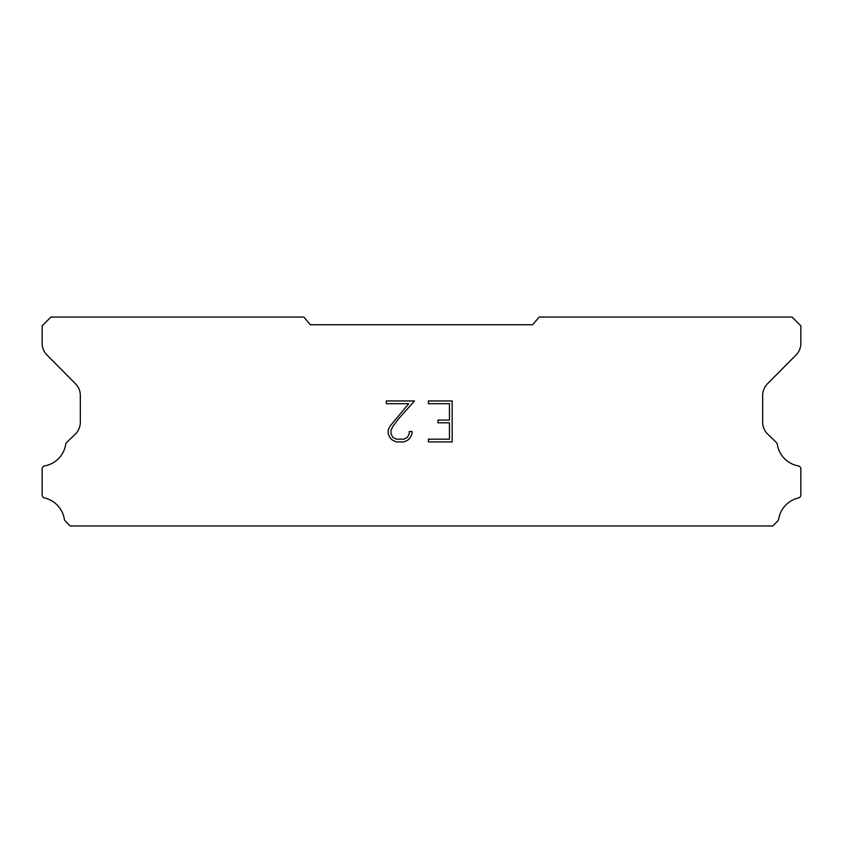 <?xml version="1.0" encoding="UTF-8"?>
<svg xmlns="http://www.w3.org/2000/svg" width="843" height="843" viewBox="0 0 843 843"><rect width="100%" height="100%" fill="white"/><g stroke="black" fill="none" stroke-linecap="round" stroke-linejoin="round"><path stroke-width="1.26" d="M449.435 439.182L449.435 422.807L437.97 422.807L437.97 420.077L449.435 420.077L449.435 403.692L428.402 403.692L428.402 400.962L452.164 400.962L452.164 441.911L428.402 441.911L428.402 439.182L449.435 439.182M412.016 431.532L412.016 433.987L410.067 437.981L408.044 439.972L404.05 441.911L396.178 441.911L392.206 439.941L390.183 437.939L388.212 433.945L388.212 429.888L390.183 425.968L408.686 403.692L386.315 403.692L386.315 400.962L414.471 400.962L398.528 418.876L392.849 426.442L391.015 430.172L391.015 433.766L392.796 437.369L396.421 439.182L403.829 439.182L407.432 437.369L409.245 433.766L409.245 431.532L412.016 431.532M532.702 324.734L539.151 317.042L792.051 317.042L800.85 325.841L800.85 343.249A16.491 16.491 0 0 1 796.077 354.956L767.457 383.828A16.491 16.491 0 0 0 762.673 395.515L762.673 422.533A16.491 16.491 0 0 0 767.688 434.124L776.772 442.912A3.246 3.246 0 0 1 777.267 444.219A25.954 25.954 0 0 0 798.321 465.905A3.077 3.077 0 0 1 800.85 468.929L800.85 494.967A3.077 3.077 0 0 1 798.458 497.971A25.954 25.954 0 0 0 778.637 519.225A3.298 3.298 0 0 1 777.762 520.9L772.862 525.958L70.138 525.958L65.238 520.9A3.298 3.298 0 0 1 64.363 519.225A25.954 25.954 0 0 0 44.542 497.971A3.077 3.077 0 0 1 42.15 494.967L42.15 468.929A3.077 3.077 0 0 1 44.679 465.905A25.954 25.954 0 0 0 65.733 444.219A3.246 3.246 0 0 1 66.228 442.912L75.312 434.124A16.491 16.491 0 0 0 80.327 422.533L80.327 395.515A16.491 16.491 0 0 0 75.543 383.828L46.923 354.956A16.491 16.491 0 0 1 42.15 343.249L42.15 325.841L50.949 317.042L303.849 317.042L310.298 324.734L532.702 324.734"/></g></svg>
